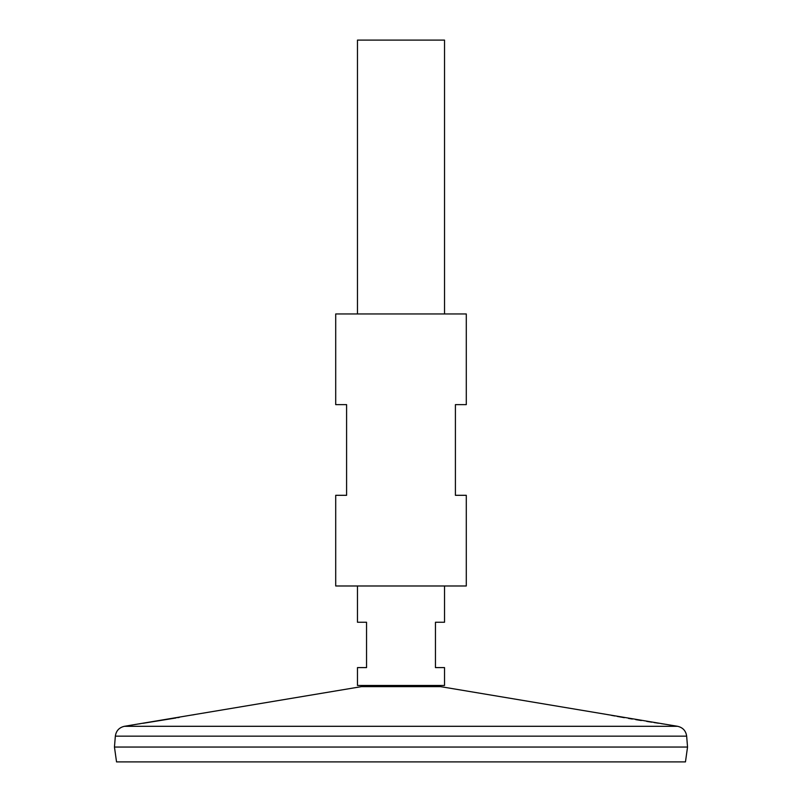 <?xml version="1.0" encoding="UTF-8"?>
<svg xmlns="http://www.w3.org/2000/svg" width="802" height="802" viewBox="0 0 802 802"><rect width="100%" height="100%" fill="white"/><g stroke="black" fill="none" stroke-linecap="round" stroke-linejoin="round"><path stroke-width="1.2" d="M466.293 313.953L335.707 313.953L335.707 404.629L346.594 404.629L346.594 495.305L335.707 495.305L335.707 585.981L466.293 585.981L466.293 495.305L455.406 495.305L455.406 404.629L466.293 404.629L466.293 313.953M142.816 723.324L176.039 717.96M177.583 717.69L179.247 717.399M192.751 714.933L194.505 714.602M664.848 724.176L440.519 686.632L361.481 686.632L136.941 724.206M137.132 724.176L138.004 724.046M139.017 723.895L140.26 723.715M664.557 724.136L663.104 723.915M663.023 723.905L661.409 723.665M658.502 723.224L654.021 722.542M651.775 722.191L646.703 721.389M641.319 720.527L635.715 719.615M632.377 719.053L628.457 718.391M624.367 717.68L617.189 716.407M614.933 715.996L611.345 715.324M608.477 714.793L607.595 714.622M115.348 736.146L686.652 736.146L687.545 747.033L114.455 747.033L115.348 736.146C116.12 730.802 119.137 727.524 124.4 726.301L677.6 726.301L665.249 724.236M687.545 747.063L114.455 747.063L116.541 761.9L685.459 761.9L687.545 747.063M444.529 585.981L444.529 622.252L435.456 622.252L435.456 667.595L444.529 667.595L444.529 685.459L357.471 685.459L357.471 667.595L366.544 667.595L366.544 622.252L357.471 622.252L357.471 585.981M444.529 313.953L444.529 40.1L357.471 40.1L357.471 313.953M136.751 724.236L124.4 726.301M686.652 736.146C685.88 730.802 682.863 727.524 677.6 726.301M440.519 686.632L437.12 685.459M361.481 686.632L364.88 685.459"/></g></svg>
